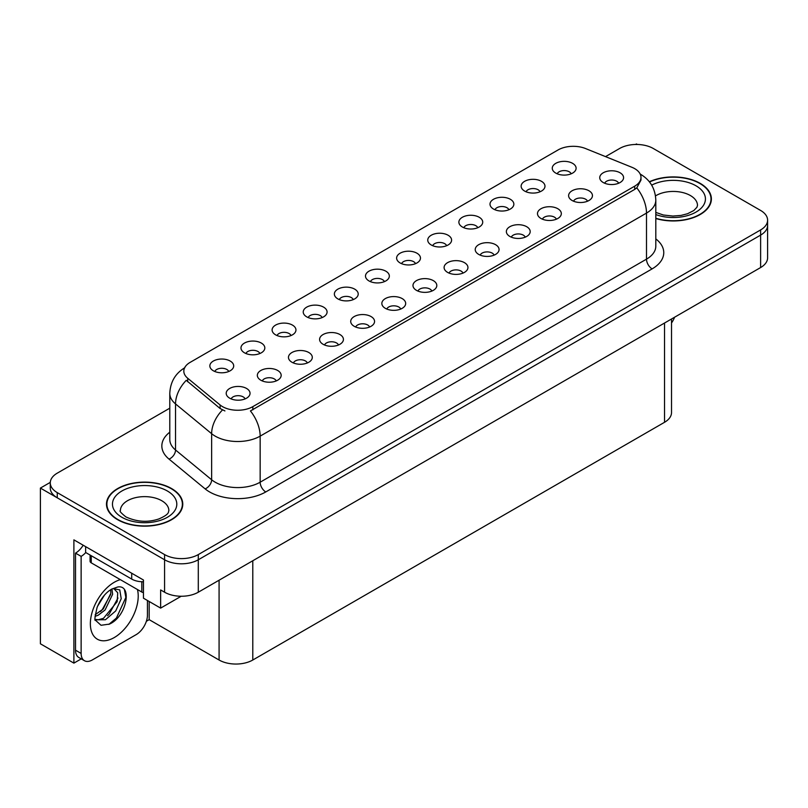 <?xml version="1.0" encoding="UTF-8"?>
<svg xmlns="http://www.w3.org/2000/svg" width="808" height="808" viewBox="0 0 808 808"><rect width="100%" height="100%" fill="white"/><g stroke="black" fill="none" stroke-linecap="round" stroke-linejoin="round"><path stroke-width="1.21" d="M415.524 263.661A7.151 4.131 0 0 0 413.605 261.651A7.151 4.131 0 0 0 406.555 260.6A7.151 4.131 0 0 0 401.566 263.661M416.968 253.217A11.918 6.878 0 0 0 401.697 252.45A11.918 6.878 0 0 0 397.748 260.994A11.918 6.878 0 0 0 400.111 262.943A11.918 6.878 0 0 0 419.342 260.994A11.918 6.878 0 0 0 416.968 253.217M384.396 281.628A7.151 4.131 0 0 0 382.477 279.619A7.151 4.131 0 0 0 375.427 278.568A7.151 4.131 0 0 0 370.438 281.628M385.84 271.185A11.918 6.878 0 0 0 370.569 270.417A11.918 6.878 0 0 0 366.62 278.972A11.918 6.878 0 0 0 368.983 280.921A11.918 6.878 0 0 0 388.214 278.972A11.918 6.878 0 0 0 385.84 271.185M353.268 299.606A7.151 4.131 0 0 0 351.349 297.586A7.151 4.131 0 0 0 344.299 296.546A7.151 4.131 0 0 0 339.31 299.606M354.712 289.153A11.918 6.878 0 0 0 339.441 288.385A11.918 6.878 0 0 0 335.492 296.94A11.918 6.878 0 0 0 337.855 298.889A11.918 6.878 0 0 0 357.086 296.94A11.918 6.878 0 0 0 354.712 289.153M556.379 219.18A7.151 4.131 0 0 0 554.46 217.17A7.151 4.131 0 0 0 547.42 216.13A7.151 4.131 0 0 0 542.431 219.18M557.833 208.737A11.918 6.878 0 0 0 542.562 207.969A11.918 6.878 0 0 0 538.613 216.524A11.918 6.878 0 0 0 540.976 218.473A11.918 6.878 0 0 0 560.197 216.524A11.918 6.878 0 0 0 557.833 208.737M462.994 273.094A7.151 4.131 0 0 0 461.075 271.084A7.151 4.131 0 0 0 454.035 270.044A7.151 4.131 0 0 0 449.046 273.094M464.449 262.651A11.918 6.878 0 0 0 449.177 261.883A11.918 6.878 0 0 0 445.228 270.438A11.918 6.878 0 0 0 447.592 272.387A11.918 6.878 0 0 0 466.812 270.438A11.918 6.878 0 0 0 464.449 262.651M571.165 173.801A7.151 4.131 0 0 0 569.246 171.791A7.151 4.131 0 0 0 562.196 170.741A7.151 4.131 0 0 0 557.207 173.801M572.609 163.357A11.918 6.878 0 0 0 557.338 162.59A11.918 6.878 0 0 0 553.389 171.144A11.918 6.878 0 0 0 555.753 173.084A11.918 6.878 0 0 0 574.983 171.144A11.918 6.878 0 0 0 572.609 163.357M494.122 255.126A7.151 4.131 0 0 0 492.203 253.116A7.151 4.131 0 0 0 485.164 252.066A7.151 4.131 0 0 0 480.174 255.126M495.577 244.683A11.918 6.878 0 0 0 480.305 243.915A11.918 6.878 0 0 0 476.356 252.47A11.918 6.878 0 0 0 478.72 254.409A11.918 6.878 0 0 0 497.94 252.47A11.918 6.878 0 0 0 495.577 244.683M587.507 201.212A7.151 4.131 0 0 0 585.588 199.202A7.151 4.131 0 0 0 578.548 198.152A7.151 4.131 0 0 0 573.559 201.212M588.961 190.769A11.918 6.878 0 0 0 573.69 190.001A11.918 6.878 0 0 0 569.741 198.556A11.918 6.878 0 0 0 572.104 200.495A11.918 6.878 0 0 0 591.325 198.556A11.918 6.878 0 0 0 588.961 190.769M259.883 353.52A7.151 4.131 0 0 0 257.964 351.51A7.151 4.131 0 0 0 250.914 350.46A7.151 4.131 0 0 0 245.925 353.52M261.327 343.067A11.918 6.878 0 0 0 246.056 342.299A11.918 6.878 0 0 0 242.107 350.854A11.918 6.878 0 0 0 244.471 352.803A11.918 6.878 0 0 0 263.701 350.854A11.918 6.878 0 0 0 261.327 343.067M338.491 344.986A7.151 4.131 0 0 0 336.562 342.976A7.151 4.131 0 0 0 329.523 341.925A7.151 4.131 0 0 0 324.533 344.986M339.936 334.542A11.918 6.878 0 0 0 324.664 333.775A11.918 6.878 0 0 0 320.715 342.329A11.918 6.878 0 0 0 323.079 344.269A11.918 6.878 0 0 0 342.299 342.329A11.918 6.878 0 0 0 339.936 334.542M508.909 209.747A7.151 4.131 0 0 0 506.99 207.737A7.151 4.131 0 0 0 499.94 206.686A7.151 4.131 0 0 0 494.951 209.747M510.353 199.293A11.918 6.878 0 0 0 495.082 198.526A11.918 6.878 0 0 0 491.133 207.08A11.918 6.878 0 0 0 493.496 209.03A11.918 6.878 0 0 0 512.726 207.08A11.918 6.878 0 0 0 510.353 199.293M276.235 380.932A7.151 4.131 0 0 0 274.306 378.922A7.151 4.131 0 0 0 267.266 377.871A7.151 4.131 0 0 0 262.277 380.932M277.679 370.478A11.918 6.878 0 0 0 262.408 369.721A11.918 6.878 0 0 0 258.459 378.265A11.918 6.878 0 0 0 260.822 380.214A11.918 6.878 0 0 0 280.043 378.265A11.918 6.878 0 0 0 277.679 370.478M525.25 237.158A7.151 4.131 0 0 0 523.332 235.148A7.151 4.131 0 0 0 516.292 234.098A7.151 4.131 0 0 0 511.302 237.158M526.705 226.715A11.918 6.878 0 0 0 511.434 225.947A11.918 6.878 0 0 0 507.485 234.492A11.918 6.878 0 0 0 509.848 236.441A11.918 6.878 0 0 0 529.068 234.492A11.918 6.878 0 0 0 526.705 226.715M369.609 327.018A7.151 4.131 0 0 0 367.691 324.998A7.151 4.131 0 0 0 360.651 323.957A7.151 4.131 0 0 0 355.661 327.018M371.064 316.564A11.918 6.878 0 0 0 355.793 315.797A11.918 6.878 0 0 0 351.844 324.351A11.918 6.878 0 0 0 354.207 326.301A11.918 6.878 0 0 0 373.427 324.351A11.918 6.878 0 0 0 371.064 316.564M540.037 191.769A7.151 4.131 0 0 0 538.118 189.759A7.151 4.131 0 0 0 531.068 188.719A7.151 4.131 0 0 0 526.079 191.769M541.481 181.325A11.918 6.878 0 0 0 526.21 180.558A11.918 6.878 0 0 0 522.261 189.112A11.918 6.878 0 0 0 524.624 191.062A11.918 6.878 0 0 0 543.855 189.112A11.918 6.878 0 0 0 541.481 181.325M431.866 291.072A7.151 4.131 0 0 0 429.947 289.062A7.151 4.131 0 0 0 422.907 288.012A7.151 4.131 0 0 0 417.918 291.072M433.32 280.629A11.918 6.878 0 0 0 418.049 279.861A11.918 6.878 0 0 0 414.1 288.406A11.918 6.878 0 0 0 416.463 290.355A11.918 6.878 0 0 0 435.684 288.406A11.918 6.878 0 0 0 433.32 280.629M446.652 245.683A7.151 4.131 0 0 0 444.733 243.673A7.151 4.131 0 0 0 437.684 242.632A7.151 4.131 0 0 0 432.694 245.683M448.097 235.239A11.918 6.878 0 0 0 432.825 234.472A11.918 6.878 0 0 0 428.876 243.026A11.918 6.878 0 0 0 431.24 244.976A11.918 6.878 0 0 0 450.47 243.026A11.918 6.878 0 0 0 448.097 235.239M400.738 309.04A7.151 4.131 0 0 0 398.819 307.03A7.151 4.131 0 0 0 391.779 305.979A7.151 4.131 0 0 0 386.79 309.04M402.192 298.596A11.918 6.878 0 0 0 386.921 297.829A11.918 6.878 0 0 0 382.972 306.384A11.918 6.878 0 0 0 385.335 308.333A11.918 6.878 0 0 0 404.555 306.384A11.918 6.878 0 0 0 402.192 298.596M307.363 362.954A7.151 4.131 0 0 0 305.434 360.944A7.151 4.131 0 0 0 298.394 359.903A7.151 4.131 0 0 0 293.405 362.954M308.808 352.51A11.918 6.878 0 0 0 293.536 351.743A11.918 6.878 0 0 0 289.587 360.297A11.918 6.878 0 0 0 291.951 362.247A11.918 6.878 0 0 0 311.171 360.297A11.918 6.878 0 0 0 308.808 352.51M477.781 227.715A7.151 4.131 0 0 0 475.861 225.705A7.151 4.131 0 0 0 468.812 224.654A7.151 4.131 0 0 0 463.822 227.715M479.225 217.271A11.918 6.878 0 0 0 463.954 216.504A11.918 6.878 0 0 0 460.005 225.058A11.918 6.878 0 0 0 462.368 226.998A11.918 6.878 0 0 0 481.598 225.058A11.918 6.878 0 0 0 479.225 217.271M245.107 398.899A7.151 4.131 0 0 0 243.178 396.89A7.151 4.131 0 0 0 236.138 395.839A7.151 4.131 0 0 0 231.149 398.899M246.551 388.456A11.918 6.878 0 0 0 231.28 387.689A11.918 6.878 0 0 0 227.331 396.243A11.918 6.878 0 0 0 229.694 398.182A11.918 6.878 0 0 0 248.915 396.243A11.918 6.878 0 0 0 246.551 388.456M322.139 317.574A7.151 4.131 0 0 0 320.221 315.564A7.151 4.131 0 0 0 313.171 314.514A7.151 4.131 0 0 0 308.181 317.574M323.584 307.131A11.918 6.878 0 0 0 308.313 306.363A11.918 6.878 0 0 0 304.364 314.918A11.918 6.878 0 0 0 306.727 316.857A11.918 6.878 0 0 0 325.957 314.918A11.918 6.878 0 0 0 323.584 307.131M291.011 335.542A7.151 4.131 0 0 0 289.092 333.532A7.151 4.131 0 0 0 282.043 332.492A7.151 4.131 0 0 0 277.053 335.542M292.456 325.099A11.918 6.878 0 0 0 277.184 324.331A11.918 6.878 0 0 0 273.235 332.886A11.918 6.878 0 0 0 275.599 334.835A11.918 6.878 0 0 0 294.829 332.886A11.918 6.878 0 0 0 292.456 325.099M618.635 183.244A7.151 4.131 0 0 0 616.716 181.224A7.151 4.131 0 0 0 609.676 180.184A7.151 4.131 0 0 0 604.687 183.244M620.09 172.791A11.918 6.878 0 0 0 604.818 172.023A11.918 6.878 0 0 0 600.869 180.578A11.918 6.878 0 0 0 603.233 182.527A11.918 6.878 0 0 0 622.453 180.578A11.918 6.878 0 0 0 620.09 172.791M228.755 371.488A7.151 4.131 0 0 0 226.836 369.478A7.151 4.131 0 0 0 219.786 368.428A7.151 4.131 0 0 0 214.797 371.488M230.199 361.045A11.918 6.878 0 0 0 214.928 360.277A11.918 6.878 0 0 0 210.979 368.832A11.918 6.878 0 0 0 213.342 370.771A11.918 6.878 0 0 0 232.573 368.832A11.918 6.878 0 0 0 230.199 361.045M634.704 168.64A21.452 12.383 0 0 0 631.836 167.256L585.568 148.551A21.452 12.383 0 0 0 558.096 149.934L190.112 362.388A21.452 12.383 0 0 0 183.82 371.155A21.452 12.383 0 0 0 187.708 378.255L220.099 404.97A21.452 12.383 0 0 0 252.843 406.626L634.704 186.163A21.452 12.383 0 0 0 640.986 177.396A21.452 12.383 0 0 0 634.704 168.64M50.288 482.366L40.4 488.082L164.579 559.772A23.836 13.766 0 0 0 198.293 559.772L760.621 235.108A23.836 13.766 0 0 0 767.6 225.382A23.836 13.766 0 0 1 760.621 235.108L198.293 559.772A23.836 13.766 0 0 1 164.579 559.772L57.257 497.809A23.836 13.766 0 0 1 50.278 488.082L50.278 482.891A23.836 13.766 0 0 0 57.257 492.617L164.579 554.581A23.836 13.766 0 0 0 198.293 554.581L760.621 229.927A23.836 13.766 0 0 0 767.6 220.19A23.836 13.766 0 0 0 760.621 210.454L653.298 148.5A23.836 13.766 0 0 0 619.585 148.5L605.525 156.621M637.34 144.481L636.441 143.955L635.543 144.481M81.255 658.874L73.892 663.126L73.892 539.855L143.45 580.013L143.45 598.183L160.641 608.111L160.641 589.941L164.579 592.214A23.836 13.766 0 0 0 198.293 592.214L760.621 267.549A23.836 13.766 0 0 0 767.6 257.823L767.6 220.19M181.194 596.243L160.641 608.111M73.892 663.126L40.4 643.794L40.4 488.082M671.519 318.998L671.519 412.565A23.836 13.766 180 0 1 664.54 422.291L252.793 660.015A23.836 13.766 180 0 1 219.079 660.015L149.177 619.655L149.177 601.485M149.177 619.655L146.369 621.281M655.813 218.524A38.138 22.018 0 0 0 711.383 198.94A38.138 22.018 0 0 0 700.213 183.376A38.138 22.018 0 0 0 649.349 181.78M171.599 488.567A38.138 22.018 0 0 0 130.037 483.79A38.138 22.018 0 0 0 106.484 504.131A38.138 22.018 0 0 0 117.655 519.706A38.138 22.018 0 0 0 159.227 524.483A38.138 22.018 0 0 0 182.77 504.131A38.138 22.018 0 0 0 171.599 488.567M106.888 506.161A38.138 22.018 0 0 0 106.757 506.727M640.986 177.396L640.986 180.032L636.785 187.88L634.704 189.395L250.429 410.939A27.815 16.059 60 0 1 260.156 436.138A31.785 18.352 180 0 1 215.201 436.138A31.785 18.352 180 0 1 211.635 433.694L175.538 403.929A31.785 18.352 180 0 1 169.791 393.405L169.791 439.471A31.785 18.352 0 0 0 175.538 449.995L211.635 479.76A31.785 18.352 0 0 0 215.201 482.204A31.785 18.352 0 0 0 260.156 482.204L646.501 259.146A31.785 18.352 0 0 0 655.813 246.177L655.813 200.111A31.785 18.352 180 0 1 646.501 213.09A27.815 16.059 -120 0 0 636.785 187.88M224.917 410.939L220.099 408.505L186.264 380.326A27.815 18.604 129.5 0 0 175.538 403.929L175.538 449.995A7.949 5.313 -50.5 0 1 169.034 459.116A39.733 22.937 180 0 1 169.791 432.189M169.791 408.181L57.257 473.155A23.836 13.766 0 0 0 50.278 482.891M182.507 506.727A38.138 22.018 0 0 0 182.376 506.161M711.121 201.535A38.138 22.018 0 0 0 710.99 200.96M674.579 317.221A15.897 9.171 -60 0 1 671.519 322.988M109.474 624.099L101.03 625.281L95.415 620.19C94.324 621.089 94.9 616.797 97.132 607.313C100.111 600.203 104.01 594.759 108.828 590.991L111.524 589.173L117.715 586.992C132.512 584.356 126.927 616.454 109.474 624.099M113.645 588.416L117.736 592.799L117.17 601.657L103.495 618.332L98.253 619.746L95.182 619.383M95.283 619.786L105.434 619.736L115.746 610.899L121.22 598.718L119.746 589.87L112.898 588.628L111.464 589.244M97.566 606.253L104.394 595.223M95.031 616.352L98.152 615.241L105.09 609.949L112.625 594.274L111.918 589.022M95.172 614.726L103.303 608.919L110.847 593.244L110.666 589.699M147.44 600.485L147.44 615.151A15.897 9.171 -60 0 1 136.198 634.613L92.375 659.914A15.897 9.171 -60 0 1 84.426 660.702L78.81 657.46A15.897 9.171 -60 0 1 75.518 650.188L75.518 553.126A15.897 9.171 120 0 0 83.173 545.218M85.759 552.551A15.897 9.171 -60 0 1 81.133 556.369L75.518 553.126M84.426 660.702A15.897 9.171 -60 0 1 81.133 653.43L81.133 556.369M131.704 573.236L131.704 579.073A15.897 9.171 0 0 0 143.45 581.76M85.628 546.632L85.628 552.47L131.704 579.073M100.505 611.555L102.121 609.868L110.726 594.355M107.585 615.726L109.252 613.989L117.978 598.021M108.858 624.382L116.392 618.1L125.856 597.445L124.503 589.971M649.521 181.992A37.744 21.796 180 0 1 699.93 183.537A37.744 21.796 180 0 1 710.99 198.94A37.744 21.796 180 0 1 655.813 218.271M171.316 488.729A37.744 21.796 180 0 1 182.376 504.131A37.744 21.796 180 0 1 159.075 524.271A37.744 21.796 180 0 1 117.938 519.544A37.744 21.796 180 0 1 106.888 504.131A37.744 21.796 180 0 1 130.189 484.002A37.744 21.796 180 0 1 171.316 488.729M143.45 592.617A3.969 2.293 180 0 1 141.824 592.052L91.253 562.853A3.969 2.293 180 0 1 90.082 561.227L90.082 555.045M760.621 267.549L760.621 229.927M198.293 592.214L198.293 554.581M164.579 592.214L164.579 554.581M252.793 660.015L252.793 560.742M664.54 422.291L664.54 323.028M219.079 660.015L219.079 580.205M187.708 378.255L187.708 381.79M220.099 404.97L220.099 408.505M252.843 406.626L252.843 409.858M634.704 186.163L634.704 189.395M265.771 491.941A7.949 4.585 60 0 1 260.156 482.204L260.156 436.138L646.501 213.09L646.501 259.146A7.949 4.585 60 0 0 652.117 268.882L265.771 491.941A39.733 22.937 180 0 1 209.585 491.941A39.733 22.937 180 0 1 205.131 488.88L169.034 459.116M222.473 409.979A27.815 18.604 129.5 0 0 211.635 433.694L211.635 479.76A7.949 5.313 -50.5 0 1 205.131 488.88M655.813 238.895A39.733 22.937 180 0 1 652.117 268.882M57.257 492.617L57.257 497.809M137.441 589.527A33.855 19.544 -60 0 1 114.292 637.532A33.855 19.544 -60 0 1 90.355 623.715A33.855 19.544 -60 0 1 114.292 582.255A33.855 19.544 -60 0 1 120.352 579.649M95.203 619.463A17.958 10.373 120 0 0 98.253 619.746M81.133 653.43L75.518 650.188M655.813 212.403L663.338 214.999L672.923 216.059L681.013 215.423L687.507 213.746L693.789 210.555L696.91 207.303L697.486 205.434A24.24 13.989 0 0 0 690.385 195.536A24.24 13.989 0 0 0 655.5 195.9M651.682 185.143A32.179 18.584 180 0 1 696.001 185.8A32.179 18.584 180 0 1 698.294 210.615A32.179 18.584 180 0 1 655.813 214.554M168.862 510.626A24.24 13.989 0 0 0 161.762 500.728A24.24 13.989 0 0 0 135.35 497.698A24.24 13.989 0 0 0 120.392 510.626C119.14 510.818 120.958 512.898 125.846 516.878C136.875 521.958 147.884 522.645 158.883 518.938C170.417 513.878 168.013 511.817 168.862 510.626M167.387 491.001A32.179 18.584 180 0 1 167.387 517.271A32.179 18.584 180 0 1 121.877 517.271A32.179 18.584 180 0 1 121.877 491.001A32.179 18.584 180 0 1 167.387 491.001M141.824 592.052L141.824 581.74M91.253 562.853L91.253 555.722M655.813 200.111C655.268 188.678 650.248 180.113 640.744 174.397L640.209 174.104M184.86 367.691C175.356 373.407 170.326 381.972 169.791 393.405M710.99 198.94L710.99 202.111M182.376 504.131L182.376 507.303M106.888 504.131L106.888 507.303"/></g></svg>
